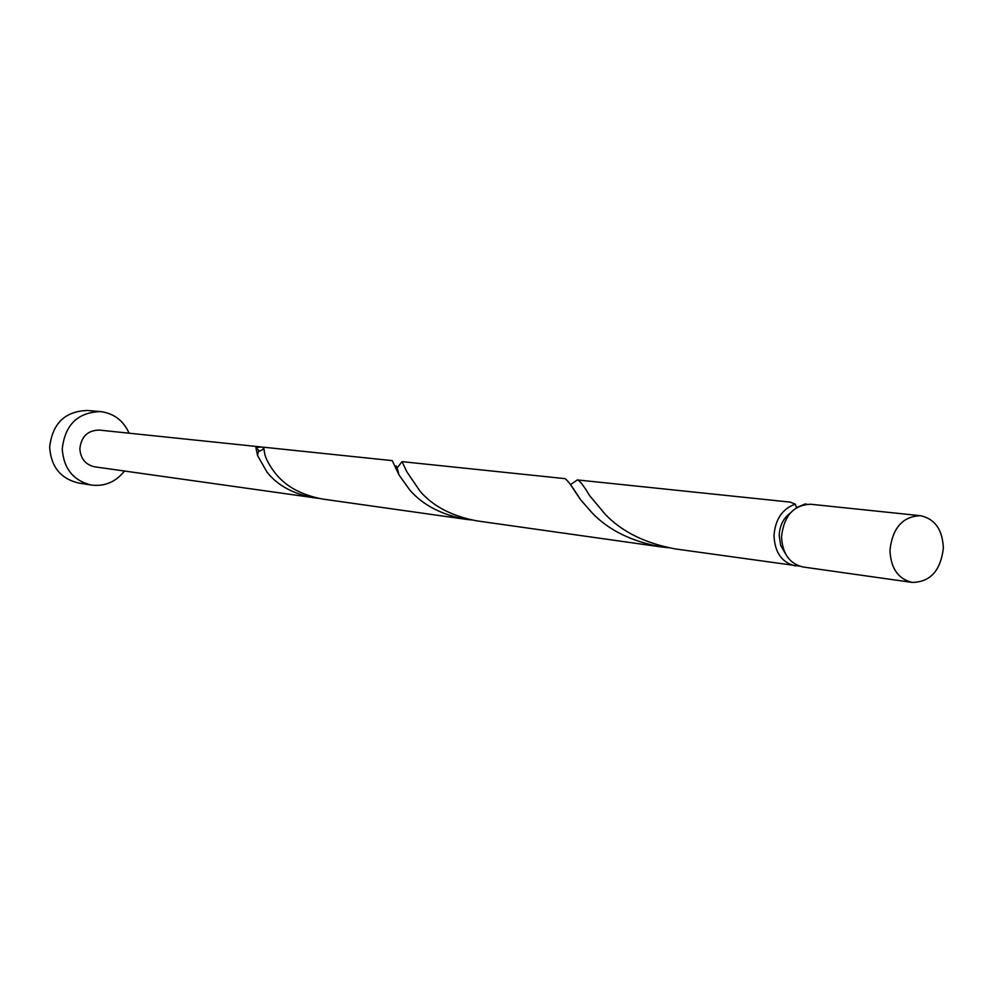 <?xml version="1.0" encoding="UTF-8"?>
<svg xmlns="http://www.w3.org/2000/svg" width="993" height="993" viewBox="0 0 993 993"><rect width="100%" height="100%" fill="white"/><g stroke="black" fill="none" stroke-linecap="round" stroke-linejoin="round"><path stroke-width="1.49" d="M943.35 548.099C942.556 529.592 934.897 518.793 920.374 515.69C902.674 516.447 892.533 527.941 889.964 550.147C890.746 568.269 898.144 579.031 912.182 582.419C930.28 582.109 940.681 570.677 943.35 548.099M912.182 582.419L803.027 566.991C789.509 563.751 782.347 553.61 781.541 536.58C783.961 515.702 793.692 504.928 810.735 504.258L920.374 515.69M785.376 553.597L780.709 545.418L779.182 535.463C779.654 525.669 783.39 518.172 790.366 512.984M129.09 433.196C123.318 420.473 113.773 413.274 100.442 411.586C77.677 412.368 64.942 424.83 62.249 448.96C63.664 468.671 73.383 480.711 91.418 485.068C104.761 486.657 115.771 481.977 124.448 471.042M100.442 411.586L87.434 410.469C64.905 411.239 52.306 423.539 49.65 447.359C51.053 466.809 60.672 478.688 78.521 483.008L91.418 485.068M465.866 519.314L322.564 499.045C301.5 495.048 285.723 486.433 275.247 473.189C269.153 465.134 265.603 458.505 264.61 453.317L263.691 447.222L392.247 460.628L399.037 474.989L409.824 490.046C422.67 504.94 441.351 514.697 465.866 519.314L471.365 519.935M261.854 447.036L263.666 447.322L262.959 449.37L259.458 451.232L255.859 447.421L261.854 447.036L99.263 430.081C87.719 430.317 81.252 436.535 79.862 448.737C80.582 458.729 85.547 464.761 94.745 466.834L318.232 498.312M255.859 447.421L257.547 455.514L267.055 472.171C277.407 485.304 293.009 493.856 313.9 497.828M805.385 504.394L806.875 504.221M805.46 503.848L796.448 507.646M799.278 566.097L675.364 548.93C645.438 543.37 622.139 531.9 605.457 514.535L589.693 495.73C583.76 485.763 579.676 480.5 577.417 479.929L790.291 502.123L795.244 504.134L796.523 507.733M577.417 479.929L570.491 484.634M795.43 565.911C781.95 562.683 774.801 552.592 773.994 535.637C775.248 519.339 782.335 508.826 795.244 504.134M661.028 546.907L476.839 520.866C452.063 516.199 433.147 506.356 420.126 491.336L406.869 471.812L402.028 461.646L564.843 478.626C567.04 479.47 572.229 486.433 580.421 499.504L592.089 512.86C608.498 530.063 631.486 541.408 661.028 546.907L668.202 547.714M402.028 461.646L396.207 469.279M257.547 455.514L258.465 451.021M399.037 474.989C396.704 465.618 395.673 463.508 395.934 468.684M580.421 499.504L570.516 484.683"/></g></svg>
